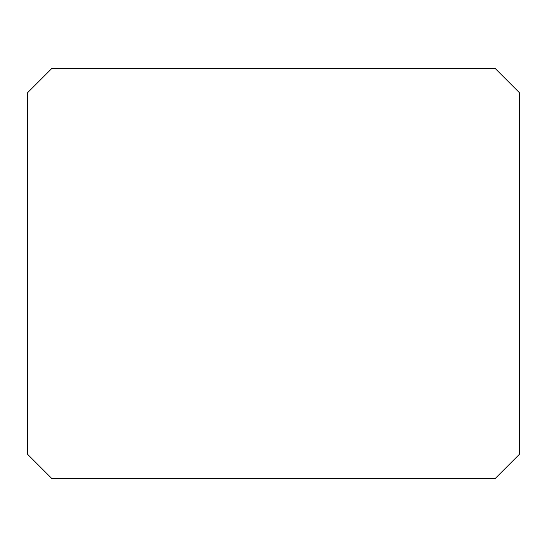 <?xml version="1.0" encoding="UTF-8"?>
<svg xmlns="http://www.w3.org/2000/svg" width="547" height="547" viewBox="0 0 547 547"><rect width="100%" height="100%" fill="white"/><g stroke="black" fill="none" stroke-linecap="round" stroke-linejoin="round"><path stroke-width="0.82" d="M273.5 68.375L495.035 68.375L519.65 92.99L27.35 92.99L51.965 68.375L273.5 68.375M519.65 454.01L495.035 478.625L51.965 478.625L27.35 454.01L519.65 454.01L519.65 92.99M27.35 454.01L27.35 92.99"/></g></svg>
